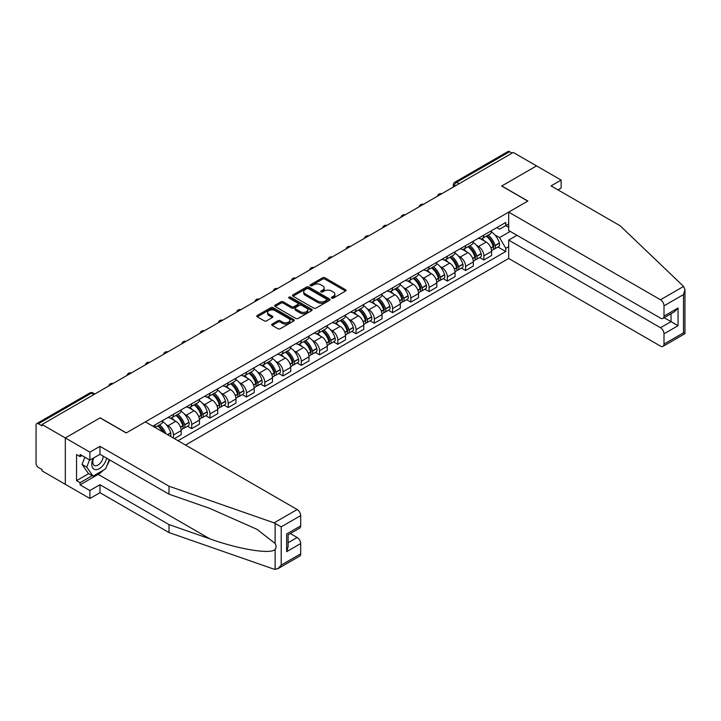 <?xml version="1.0" encoding="UTF-8"?>
<svg xmlns="http://www.w3.org/2000/svg" width="721" height="721" viewBox="0 0 721 721"><rect width="100%" height="100%" fill="white"/><g stroke="black" fill="none" stroke-linecap="round" stroke-linejoin="round"><path stroke-width="1.08" d="M331.741 298.088A1.136 0.658 0 0 0 333.354 298.088L345.557 291.041A1.622 0.937 0 0 0 346.035 290.383A1.622 0.937 0 0 0 345.557 289.716L324.883 277.774A1.622 0.937 0 0 0 322.584 277.774L310.372 284.822A1.136 0.658 0 0 0 310.039 285.291A1.136 0.658 0 0 0 310.372 285.75A1.136 0.658 0 0 0 311.986 285.75L313.563 284.84A5.2 3.001 0 0 1 320.917 284.84L322.638 285.84A5.2 3.001 0 0 1 324.162 287.958A5.2 3.001 0 0 1 322.638 290.085L321.061 290.996A1.136 0.658 0 0 0 320.728 291.455A1.136 0.658 0 0 0 321.061 291.924A1.136 0.658 0 0 0 322.666 291.924L324.243 291.014A5.2 3.001 0 0 1 331.597 291.014L333.327 292.005A5.2 3.001 0 0 1 334.85 294.132A5.2 3.001 0 0 1 333.327 296.25L331.741 297.16A1.136 0.658 0 0 0 331.408 297.629A1.136 0.658 0 0 0 331.741 298.088L331.741 297.16M272.141 324.071A1.622 0.937 0 0 0 271.673 324.738A1.622 0.937 0 0 0 272.141 325.405L277.945 328.749A1.622 0.937 0 0 0 280.244 328.749L293.798 320.926A1.622 0.937 0 0 0 294.276 320.259A1.622 0.937 0 0 0 293.798 319.601L273.124 307.66A1.622 0.937 0 0 0 270.826 307.66L257.271 315.483A1.622 0.937 0 0 0 256.793 316.149A1.622 0.937 0 0 0 257.271 316.816L264.274 320.863A1.622 0.937 0 0 0 266.572 320.863L272.376 317.51A1.622 0.937 0 0 0 272.853 316.843A1.622 0.937 0 0 0 272.376 316.186L268.897 314.176A4.344 2.505 0 0 1 267.626 312.4A4.344 2.505 0 0 1 270.312 310.084A4.344 2.505 0 0 1 275.043 310.625L288.661 318.484A4.344 2.505 0 0 1 289.932 320.259A4.344 2.505 0 0 1 287.246 322.584A4.344 2.505 0 0 1 282.515 322.035L280.244 320.728A1.622 0.937 0 0 0 277.945 320.728L272.141 324.071L272.141 325.405M42.016 424.507L513.253 152.446L536.541 165.893L501.663 186.027L527.763 201.096L126.292 432.888L100.192 417.82L65.314 437.953L42.016 424.507L42.016 425.859L38.393 423.768A3.308 1.911 -120 0 0 36.735 423.597A3.308 1.911 -120 0 0 36.05 425.111L36.05 463.36A3.308 1.911 -120 0 0 38.393 467.415L42.016 469.515L42.016 470.867L65.314 484.314L65.314 437.953L65.314 484.314L89.891 498.499L89.891 490.532L99.958 484.719L99.958 492.695L89.891 498.499M313.68 308.119A1.622 0.937 0 0 0 315.978 308.119L329.533 300.296A1.622 0.937 0 0 0 330.011 299.63A1.622 0.937 0 0 0 329.533 298.972L308.849 287.03A1.622 0.937 0 0 0 306.551 287.03L292.996 294.853A1.622 0.937 0 0 0 292.519 295.52A1.622 0.937 0 0 0 292.996 296.187L313.68 308.119M289.491 298.341A1.136 0.658 0 0 1 290.644 298.494L311.643 310.625L298.106 318.439A1.622 0.937 0 0 1 295.808 318.439L275.134 306.497L280.938 303.171L280.938 301.82L275.134 305.172A1.622 0.937 0 0 0 274.656 305.839A1.622 0.937 0 0 0 275.134 306.497L275.134 305.172M280.938 303.171A1.622 0.937 0 0 1 283.236 303.171L283.236 301.82A1.622 0.937 0 0 0 280.938 301.82M283.236 301.82L291.617 306.668A1.622 0.937 0 0 0 293.916 306.668L297.764 304.442A1.622 0.937 0 0 0 298.242 303.775A1.622 0.937 0 0 0 297.764 303.117L289.031 298.07A1.136 0.658 0 0 1 288.697 297.611A1.136 0.658 0 0 1 289.4 297.007A1.136 0.658 0 0 1 290.644 297.142L311.67 309.282A1.622 0.937 0 0 1 312.139 309.949A1.622 0.937 0 0 1 311.67 310.607L311.67 309.282M185.522 445.046L508.684 258.469L660.499 346.116A4.966 2.866 -120 0 0 662.978 346.368A4.966 2.866 -120 0 0 664.005 344.088L664.005 333.823A4.966 2.866 -120 0 0 660.499 327.74L671.026 321.656L678.055 325.712L664.005 333.823M459.061 183.729L456.6 182.314A3.308 1.911 60 0 0 454.942 182.152L507.963 151.536A3.308 1.911 60 0 1 509.621 151.698L456.6 182.314A3.308 1.911 120 0 0 454.257 186.369L454.257 186.505M512.081 153.122L509.621 151.698M483.872 235.091A7.616 4.398 60 0 1 482.295 238.507L490.019 234.046A7.616 4.398 -120 0 0 491.596 230.63M476.536 245.383L478.492 246.51A7.616 4.398 60 0 1 483.872 255.838L491.596 251.377A7.616 4.398 -120 0 0 486.215 242.049L480.682 238.858M491.596 251.377L491.596 255.495L483.872 259.957L479.681 257.541M482.295 238.507A7.616 4.398 60 0 1 478.546 238.164M483.872 255.838L483.872 259.957M465.613 245.636A7.616 4.398 60 0 1 464.036 249.051L471.759 244.59A7.616 4.398 -120 0 0 473.337 241.175M461.422 268.086L465.613 270.501L473.337 266.04L473.337 261.921A7.616 4.398 -120 0 0 467.956 252.593L462.422 249.403M464.036 249.051A7.616 4.398 60 0 1 460.286 248.709M458.277 255.928L460.232 257.055A7.616 4.398 60 0 1 465.613 266.382L465.613 270.501M447.353 256.171A7.616 4.398 60 0 1 445.776 259.596L453.5 255.135A7.616 4.398 -120 0 0 455.077 251.71M443.163 278.621L447.353 281.046L455.077 276.585L455.077 272.457A7.616 4.398 -120 0 0 449.697 263.138L444.163 259.939M445.776 259.596A7.616 4.398 60 0 1 442.027 259.245M440.017 266.473L441.973 267.59A7.616 4.398 60 0 1 447.353 276.918L447.353 281.046M429.094 266.716A7.616 4.398 60 0 1 427.517 270.132L435.241 265.67A7.616 4.398 -120 0 0 436.818 262.255M424.903 289.166L429.094 291.581L436.818 287.12L436.818 283.002A7.616 4.398 -120 0 0 431.437 273.674L425.904 270.483M427.517 270.132A7.616 4.398 60 0 1 423.768 269.789M421.758 277.008L423.714 278.135A7.616 4.398 60 0 1 429.094 287.463L429.094 291.581M410.835 277.261A7.616 4.398 60 0 1 409.258 280.676L416.981 276.215A7.616 4.398 -120 0 0 418.559 272.799M406.644 299.711L410.835 302.126L418.559 297.665L418.559 293.546A7.616 4.398 -120 0 0 413.178 284.218L407.644 281.028M409.258 280.676A7.616 4.398 60 0 1 405.508 280.334M403.499 287.553L405.454 288.679A7.616 4.398 60 0 1 410.835 298.007L410.835 302.126M392.575 287.796A7.616 4.398 60 0 1 390.998 291.221L398.722 286.76A7.616 4.398 -120 0 0 400.299 283.344M388.385 310.246L392.575 312.671L400.299 308.209L400.299 304.082A7.616 4.398 -120 0 0 394.919 294.763L389.385 291.572M390.998 291.221A7.616 4.398 60 0 1 387.249 290.878M385.239 298.097L387.195 299.224A7.616 4.398 60 0 1 392.575 308.543L392.575 312.671M374.316 298.341A7.616 4.398 60 0 1 372.739 301.757L380.463 297.295A7.616 4.398 -120 0 0 382.04 293.88M370.125 320.791L374.316 323.206L382.04 318.754L382.04 314.626A7.616 4.398 -120 0 0 376.659 305.298L371.126 302.108M372.739 301.757A7.616 4.398 60 0 1 368.99 301.414M366.98 308.642L368.936 309.76A7.616 4.398 60 0 1 374.316 319.088L374.316 323.206M356.057 308.885A7.616 4.398 60 0 1 354.48 312.301L362.203 307.84A7.616 4.398 -120 0 0 363.781 304.424M351.866 331.336L356.057 333.751L363.781 329.29L363.781 325.171A7.616 4.398 -120 0 0 358.4 315.843L352.866 312.653M354.48 312.301A7.616 4.398 60 0 1 350.73 311.959M348.721 319.178L350.676 320.304A7.616 4.398 60 0 1 356.057 329.632L356.057 333.751M337.798 319.43A7.616 4.398 60 0 1 336.22 322.846L343.944 318.385A7.616 4.398 -120 0 0 345.521 314.969M333.607 341.871L337.798 344.296L345.521 339.834L345.521 335.716A7.616 4.398 -120 0 0 340.141 326.388L334.607 323.197M336.22 322.846A7.616 4.398 60 0 1 332.471 322.503M330.461 329.722L332.417 330.849A7.616 4.398 60 0 1 337.798 340.168L337.798 344.296M319.538 329.966A7.616 4.398 60 0 1 317.961 333.381L325.685 328.929A7.616 4.398 -120 0 0 327.262 325.504M315.347 352.416L319.538 354.84L327.262 350.379L327.262 346.251A7.616 4.398 -120 0 0 321.881 336.932L316.348 333.733M317.961 333.381A7.616 4.398 60 0 1 314.212 333.039M312.202 340.267L314.158 341.384A7.616 4.398 60 0 1 319.538 350.712L319.538 354.84M301.279 340.51A7.616 4.398 60 0 1 299.702 343.926L307.425 339.465A7.616 4.398 -120 0 0 309.003 336.049M297.088 362.96L301.279 365.376L309.003 360.915L309.003 356.796A7.616 4.398 -120 0 0 303.622 347.468L298.088 344.277M299.702 343.926A7.616 4.398 60 0 1 295.952 343.584M293.943 350.803L295.898 351.929A7.616 4.398 60 0 1 301.279 361.257L301.279 365.376M283.02 351.055A7.616 4.398 60 0 1 281.442 354.471L289.166 350.009A7.616 4.398 -120 0 0 290.743 346.594M278.829 373.505L283.02 375.92L290.743 371.459L290.743 367.34A7.616 4.398 -120 0 0 285.363 358.013L279.829 354.822M281.442 354.471A7.616 4.398 60 0 1 277.693 354.128M275.683 361.347L277.639 362.474A7.616 4.398 60 0 1 283.02 371.802L283.02 375.92M264.76 361.591A7.616 4.398 60 0 1 263.183 365.015L270.907 360.554A7.616 4.398 -120 0 0 272.484 357.129M260.569 384.041L264.76 386.465L272.484 382.004L272.484 377.876A7.616 4.398 -120 0 0 267.103 368.557L261.57 365.358M263.183 365.015A7.616 4.398 60 0 1 259.434 364.664M257.424 371.892L259.38 373.018A7.616 4.398 60 0 1 264.76 382.337L264.76 386.465M246.501 372.135A7.616 4.398 60 0 1 244.924 375.551L252.647 371.09A7.616 4.398 -120 0 0 254.225 367.674M242.31 394.585L246.501 397.001L254.225 392.539L254.225 388.421A7.616 4.398 -120 0 0 248.844 379.093L243.31 375.902M244.924 375.551A7.616 4.398 60 0 1 241.175 375.208M239.165 382.427L241.12 383.554A7.616 4.398 60 0 1 246.501 392.882L246.501 397.001M228.242 382.68A7.616 4.398 60 0 1 226.664 386.095L234.388 381.634A7.616 4.398 -120 0 0 235.965 378.219M224.051 405.13L228.242 407.545L235.965 403.084L235.965 398.965A7.616 4.398 -120 0 0 230.585 389.637L225.051 386.447M226.664 386.095A7.616 4.398 60 0 1 222.915 385.753M220.905 392.972L222.861 394.099A7.616 4.398 60 0 1 228.242 403.427L228.242 407.545M209.982 393.215A7.616 4.398 60 0 1 208.405 396.64L216.129 392.179A7.616 4.398 -120 0 0 217.706 388.763M205.791 415.666L209.982 418.09L217.706 413.629L217.706 409.501A7.616 4.398 -120 0 0 212.325 400.182L206.792 396.992M208.405 396.64A7.616 4.398 60 0 1 204.656 396.298M202.646 403.517L204.602 404.643A7.616 4.398 60 0 1 209.982 413.962L209.982 418.09M191.723 403.76A7.616 4.398 60 0 1 190.146 407.176L197.869 402.715A7.616 4.398 -120 0 0 199.447 399.299M187.532 426.21L191.723 428.625L199.447 424.173L199.447 420.046A7.616 4.398 -120 0 0 194.066 410.718L188.532 407.527M190.146 407.176A7.616 4.398 60 0 1 186.397 406.833M184.387 414.061L186.342 415.179A7.616 4.398 60 0 1 191.723 424.507L191.723 428.625M173.464 414.305A7.616 4.398 60 0 1 171.886 417.72L179.61 413.259A7.616 4.398 -120 0 0 181.187 409.843M174.401 438.629L181.187 434.709L181.187 430.59A7.616 4.398 -120 0 0 175.807 421.262L170.273 418.072M171.886 417.72A7.616 4.398 60 0 1 168.137 417.378M166.127 424.597L168.083 425.723A7.616 4.398 60 0 1 173.464 435.051L173.464 438.089M155.033 427.454L161.351 423.804A7.616 4.398 -120 0 0 162.928 420.388M155.204 424.849A7.616 4.398 60 0 1 154.636 427.22M508.684 227.322L505.763 225.628L499.554 229.215L496.805 227.62M494.795 234.848L499.554 237.588L510.27 231.405M508.684 246.645L505.763 248.339L499.554 237.588M178.033 440.729L505.763 251.512L505.763 248.339M508.684 223.943L505.763 225.628L505.763 222.456L152.861 426.192M497.941 246.997L505.763 251.512M332.201 298.251L333.327 297.602A5.2 3.001 0 0 0 334.85 295.475L334.85 294.132M324.162 287.958L324.162 289.31A5.2 3.001 0 0 1 322.638 291.437L321.512 292.086M345.557 289.716L345.557 291.041L324.883 279.126A1.622 0.937 0 0 0 322.584 279.126L310.832 285.913M329.506 300.306L308.849 288.382A1.622 0.937 0 0 0 306.551 288.382L293.014 296.196L292.996 294.853M326.658 300.098A1.136 0.658 0 0 0 326.992 299.63A1.136 0.658 0 0 0 326.658 299.17L308.507 288.688A1.136 0.658 0 0 0 306.903 288.688L305.235 289.653A5.2 3.001 0 0 0 303.712 291.771A5.2 3.001 0 0 0 305.235 293.898L317.637 301.063A5.2 3.001 0 0 0 324.991 301.063L326.658 300.098L326.658 301.45A1.136 0.658 0 0 0 326.992 300.981L326.992 299.63M303.712 291.771L303.712 293.123A5.2 3.001 0 0 0 305.235 295.25L305.235 293.898M326.658 301.45L324.991 302.414A5.2 3.001 0 0 1 317.637 302.414L305.235 295.25M283.236 303.171L291.617 308.011A1.622 0.937 0 0 0 293.916 308.011L297.764 305.794A1.622 0.937 0 0 0 298.242 305.127L298.242 303.775M300.324 311.688A4.344 2.505 0 0 0 305.055 312.229A4.344 2.505 0 0 0 307.741 309.913A4.344 2.505 0 0 0 306.47 308.137L301.675 305.371A1.622 0.937 0 0 0 299.377 305.371L295.529 307.597A1.622 0.937 0 0 0 295.051 308.255A1.622 0.937 0 0 0 295.529 308.921L300.324 311.688L300.324 313.04A4.344 2.505 0 0 0 305.055 313.581A4.344 2.505 0 0 0 307.741 311.265L307.741 309.913M295.051 308.255L295.051 309.606A1.622 0.937 0 0 0 295.529 310.273L295.529 308.921M300.324 313.04L295.529 310.273M289.932 320.259L289.932 321.611A4.344 2.505 0 0 1 287.246 323.927A4.344 2.505 0 0 1 282.515 323.387L280.244 322.08A1.622 0.937 0 0 0 277.945 322.08L272.168 325.414M267.626 312.4L267.626 313.752A4.344 2.505 0 0 0 268.897 315.528L268.897 314.176M272.376 316.186L272.376 317.51L268.897 315.528M293.78 320.935L273.124 309.012A1.622 0.937 0 0 0 270.826 309.012L257.289 316.825M486.747 235.938A10.427 6.02 60 0 1 486.801 235.965A10.427 6.02 60 0 1 493.66 245.329L493.723 245.546A2.028 1.172 60 0 1 493.398 247.132A2.028 1.172 60 0 1 493.353 247.159M486.287 236.2A12.581 7.264 60 0 1 493.2 246.582L493.263 246.798A4.182 2.415 60 0 1 492.605 250.079L491.569 250.683M493.317 249.16A4.182 2.415 -120 0 0 494.48 248.997A4.182 2.415 -120 0 0 495.138 245.717L495.075 245.5A12.581 7.264 -120 0 0 488.162 235.118M491.443 231.964A12.581 7.264 60 0 1 499.347 243.031L499.41 243.247A4.182 2.415 60 0 1 498.752 246.528L494.48 248.997M481.998 238.651A12.581 7.264 60 0 1 484.629 241.138M490.74 241.147L492.344 242.076M683.598 286.417L684.95 289.698L683.499 294.592L664.005 305.839A4.966 2.866 -120 0 0 660.499 299.765L683.598 286.417L620.114 225.763L551.06 185.892L561.127 180.079L536.541 165.893L501.78 185.964L527.88 201.033L508.684 212.118L660.499 299.765M561.127 180.079L561.127 188.055L557.964 189.884M508.684 258.469L508.684 240.093L660.499 327.74M508.684 212.118L508.684 230.495L660.499 318.141A4.966 2.866 -120 0 0 662.978 318.385A4.966 2.866 -120 0 0 664.005 316.113L664.005 305.839M516.993 235.289L508.684 240.093M664.176 317.7L671.026 321.656L671.026 313.743M664.005 316.113L678.055 308.002L674.541 311.715L662.978 318.385M664.005 344.088L683.499 332.841L684.238 333.264M99.958 484.719L169.011 524.591L169.011 532.567L274.079 569.211L277.693 568.806L281.208 565.102L300.693 553.845A4.966 2.866 60 0 1 299.666 556.125L277.693 568.806M169.011 524.591L209.829 538.83C238.831 549.366 271.312 554.593 275.125 549.348C276.395 547.744 276.395 545.779 275.125 543.463L256.892 529.286L209.829 508.422L169.011 494.182L99.958 454.311L89.891 460.115L80.058 454.446L80.058 456.609L76.552 454.581L76.552 480.664L80.058 482.691L92.234 475.662M169.011 532.567L99.958 492.695M300.693 515.596L281.208 526.853L274.079 522.86L169.011 486.206L99.958 446.335L89.891 452.148L65.314 437.953L100.075 417.883L126.175 432.951L145.372 421.875L297.178 509.522A4.966 2.866 60 0 1 300.693 515.596L300.693 525.87A4.966 2.866 60 0 1 299.666 528.142L288.103 534.82L288.103 546.788L286.652 551.682L286.652 533.982C288.544 535.072 288.544 535.072 286.652 533.982L300.693 525.87M89.891 452.148L89.891 460.115M103.364 470.182A18.62 10.752 -60 0 1 98.2 474.382L80.058 484.854L89.891 490.532M80.058 484.854L80.058 482.691M99.958 446.335L99.958 454.311M169.011 486.206L169.011 494.182M288.103 542.733L297.178 537.496A4.966 2.866 60 0 1 300.693 543.58L300.693 553.845M297.178 537.496L290.329 533.54M109.7 459.935A18.62 10.752 -60 0 1 107.059 465.306M81.933 455.528L80.058 456.609M76.552 480.664L88.719 473.634M93.243 458.186A10.761 6.21 120 0 0 91.765 464.243A10.761 6.21 120 0 0 98.263 469.182A10.761 6.21 120 0 0 106.654 458.177M93.82 457.853A7.363 4.254 120 0 0 92.775 462.053A7.363 4.254 120 0 0 94.307 465.433A7.363 4.254 120 0 0 99.931 463.513A7.363 4.254 120 0 0 103.193 456.177M109.25 459.674L105.69 468.839L93.054 476.13L88.377 473.436L82.05 464.441L84.862 457.213M93.054 476.13L86.736 467.145L89.539 459.917M82.05 464.441L86.736 467.145M468.488 246.483A10.427 6.02 60 0 1 468.542 246.51A10.427 6.02 60 0 1 475.4 255.865L475.463 256.081A2.028 1.172 60 0 1 475.139 257.676A2.028 1.172 60 0 1 475.094 257.703M468.028 246.744A12.581 7.264 60 0 1 474.941 257.127L475.004 257.343A4.182 2.415 60 0 1 474.346 260.623L473.309 261.218M475.058 259.695A4.182 2.415 -120 0 0 476.22 259.542A4.182 2.415 -120 0 0 476.878 256.261L476.815 256.045A12.581 7.264 -120 0 0 469.903 245.663M473.183 242.508A12.581 7.264 60 0 1 481.087 253.576L481.15 253.792A4.182 2.415 60 0 1 480.492 257.073L476.22 259.542M463.738 249.196A12.581 7.264 60 0 1 466.37 251.674M472.48 251.692L474.085 252.62M450.228 257.018A10.427 6.02 60 0 1 450.283 257.055A10.427 6.02 60 0 1 457.141 266.41L457.204 266.626A2.028 1.172 60 0 1 456.88 268.221A2.028 1.172 60 0 1 456.835 268.239M449.769 257.289A12.581 7.264 60 0 1 456.681 267.662L456.744 267.879A4.182 2.415 60 0 1 456.087 271.168L455.05 271.763M456.799 270.24A4.182 2.415 -120 0 0 457.961 270.087A4.182 2.415 -120 0 0 458.619 266.797L458.556 266.581A12.581 7.264 -120 0 0 451.643 256.207M454.924 253.053A12.581 7.264 60 0 1 462.828 264.12L462.891 264.337A4.182 2.415 60 0 1 462.233 267.617L457.961 270.087M445.479 259.74A12.581 7.264 60 0 1 448.111 262.219M454.221 262.237L455.825 263.165M431.969 267.563A10.427 6.02 60 0 1 432.023 267.59A10.427 6.02 60 0 1 438.882 276.954L438.945 277.17A2.028 1.172 60 0 1 438.62 278.757A2.028 1.172 60 0 1 438.575 278.784M431.509 267.824A12.581 7.264 60 0 1 438.422 278.207L438.485 278.423A4.182 2.415 60 0 1 437.827 281.704L436.791 282.308M438.539 280.784A4.182 2.415 -120 0 0 439.702 280.622A4.182 2.415 -120 0 0 440.36 277.342L440.297 277.125A12.581 7.264 -120 0 0 433.384 266.743M436.665 263.589A12.581 7.264 60 0 1 444.569 274.656L444.632 274.872A4.182 2.415 60 0 1 443.974 278.162L439.702 280.622M427.22 270.276A12.581 7.264 60 0 1 429.851 272.763M435.962 272.781L437.566 273.701M413.71 278.108A10.427 6.02 60 0 1 413.764 278.135A10.427 6.02 60 0 1 420.622 287.499L420.685 287.715A2.028 1.172 60 0 1 420.361 289.301A2.028 1.172 60 0 1 420.316 289.328M413.25 278.369A12.581 7.264 60 0 1 420.163 288.751L420.226 288.968A4.182 2.415 60 0 1 419.568 292.248L418.531 292.843M420.28 291.32A4.182 2.415 -120 0 0 421.443 291.167A4.182 2.415 -120 0 0 422.1 287.886L422.037 287.67A12.581 7.264 -120 0 0 415.125 277.288M418.405 274.133A12.581 7.264 60 0 1 426.309 285.201L426.372 285.417A4.182 2.415 60 0 1 425.714 288.697L421.443 291.167M408.96 280.82A12.581 7.264 60 0 1 411.592 283.299M417.702 283.317L419.307 284.245M395.45 288.652A10.427 6.02 60 0 1 395.505 288.679A10.427 6.02 60 0 1 402.363 298.034L402.426 298.251A2.028 1.172 60 0 1 402.102 299.846A2.028 1.172 60 0 1 402.057 299.873M394.991 288.914A12.581 7.264 60 0 1 401.903 299.287L401.967 299.503A4.182 2.415 60 0 1 401.309 302.793L400.272 303.388M402.021 301.865A4.182 2.415 -120 0 0 403.183 301.711A4.182 2.415 -120 0 0 403.841 298.431L403.778 298.215A12.581 7.264 -120 0 0 396.865 287.832M400.146 284.678A12.581 7.264 60 0 1 408.05 295.745L408.113 295.961A4.182 2.415 60 0 1 407.455 299.242L403.183 301.711M390.701 291.365A12.581 7.264 60 0 1 393.333 293.844M399.443 293.862L401.047 294.79M377.191 299.188A10.427 6.02 60 0 1 377.245 299.224A10.427 6.02 60 0 1 384.104 308.579L384.167 308.795A2.028 1.172 60 0 1 383.842 310.39A2.028 1.172 60 0 1 383.797 310.409M376.732 299.449A12.581 7.264 60 0 1 383.644 309.832L383.707 310.048A4.182 2.415 60 0 1 383.049 313.329L382.013 313.932M383.761 312.409A4.182 2.415 -120 0 0 384.924 312.247A4.182 2.415 -120 0 0 385.582 308.967L385.519 308.75A12.581 7.264 -120 0 0 378.606 298.377M381.887 295.222A12.581 7.264 60 0 1 389.791 306.29L389.854 306.506A4.182 2.415 60 0 1 389.196 309.787L384.924 312.247M372.442 301.91A12.581 7.264 60 0 1 375.073 304.388M381.184 304.406L382.788 305.325M358.932 309.733A10.427 6.02 60 0 1 358.986 309.76A10.427 6.02 60 0 1 365.844 319.124L365.907 319.34A2.028 1.172 60 0 1 365.583 320.926A2.028 1.172 60 0 1 365.538 320.953M358.472 309.994A12.581 7.264 60 0 1 365.385 320.376L365.448 320.593A4.182 2.415 60 0 1 364.79 323.873L363.754 324.477M365.502 322.945A4.182 2.415 -120 0 0 366.665 322.792A4.182 2.415 -120 0 0 367.322 319.511L367.259 319.295A12.581 7.264 -120 0 0 360.347 308.912M363.627 305.758A12.581 7.264 60 0 1 371.531 316.825L371.594 317.042A4.182 2.415 60 0 1 370.936 320.322L366.665 322.792M354.182 312.445A12.581 7.264 60 0 1 356.814 314.924M362.924 314.942L364.529 315.87M340.673 320.277A10.427 6.02 60 0 1 340.727 320.304A10.427 6.02 60 0 1 347.585 329.659L347.648 329.876A2.028 1.172 60 0 1 347.324 331.471A2.028 1.172 60 0 1 347.279 331.498M340.213 320.539A12.581 7.264 60 0 1 347.125 330.921L347.189 331.137A4.182 2.415 60 0 1 346.531 334.418L345.494 335.013M347.243 333.49A4.182 2.415 -120 0 0 348.405 333.336A4.182 2.415 -120 0 0 349.063 330.056L349 329.839A12.581 7.264 -120 0 0 342.087 319.457M345.368 316.303A12.581 7.264 60 0 1 353.272 327.37L353.335 327.586A4.182 2.415 60 0 1 352.677 330.867L348.405 333.336M335.923 322.99A12.581 7.264 60 0 1 338.555 325.468M344.665 325.486L346.269 326.415M322.413 330.813A10.427 6.02 60 0 1 322.467 330.849A10.427 6.02 60 0 1 329.326 340.204L329.389 340.42A2.028 1.172 60 0 1 329.064 342.015A2.028 1.172 60 0 1 329.019 342.033M321.954 331.083A12.581 7.264 60 0 1 328.866 341.457L328.929 341.673A4.182 2.415 60 0 1 328.271 344.953L327.235 345.557M328.983 344.034A4.182 2.415 -120 0 0 330.146 343.872A4.182 2.415 -120 0 0 330.804 340.591L330.741 340.375A12.581 7.264 -120 0 0 323.828 330.002M327.109 326.847A12.581 7.264 60 0 1 335.013 337.915L335.076 338.131A4.182 2.415 60 0 1 334.418 341.412L330.146 343.872M317.664 333.535A12.581 7.264 60 0 1 320.295 336.013M326.406 336.031L328.01 336.959M304.154 341.357A10.427 6.02 60 0 1 304.208 341.384A10.427 6.02 60 0 1 311.066 350.748L311.13 350.965A2.028 1.172 60 0 1 310.805 352.551A2.028 1.172 60 0 1 310.76 352.578M303.694 341.619A12.581 7.264 60 0 1 310.607 352.001L310.67 352.218A4.182 2.415 60 0 1 310.012 355.498L308.976 356.102M310.724 354.579A4.182 2.415 -120 0 0 311.887 354.417A4.182 2.415 -120 0 0 312.544 351.136L312.481 350.92A12.581 7.264 -120 0 0 305.569 340.537M308.849 337.383A12.581 7.264 60 0 1 316.753 348.45L316.816 348.667A4.182 2.415 60 0 1 316.159 351.947L311.887 354.417M299.404 344.07A12.581 7.264 60 0 1 302.036 346.558M308.146 346.567L309.751 347.495M285.895 351.902A10.427 6.02 60 0 1 285.949 351.929A10.427 6.02 60 0 1 292.807 361.284L292.87 361.5A2.028 1.172 60 0 1 292.546 363.096A2.028 1.172 60 0 1 292.501 363.123M285.435 352.163A12.581 7.264 60 0 1 292.347 362.546L292.411 362.762A4.182 2.415 60 0 1 291.753 366.043L290.716 366.638M292.465 365.114A4.182 2.415 -120 0 0 293.627 364.961A4.182 2.415 -120 0 0 294.285 361.681L294.222 361.464A12.581 7.264 -120 0 0 287.309 351.082M290.59 347.928A12.581 7.264 60 0 1 298.494 358.995L298.557 359.211A4.182 2.415 60 0 1 297.899 362.492L293.627 364.961M281.145 354.615A12.581 7.264 60 0 1 283.777 357.093M289.887 357.111L291.491 358.04M267.635 362.438A10.427 6.02 60 0 1 267.689 362.474A10.427 6.02 60 0 1 274.548 371.829L274.611 372.045A2.028 1.172 60 0 1 274.286 373.64A2.028 1.172 60 0 1 274.241 373.658M267.176 362.708A12.581 7.264 60 0 1 274.088 373.081L274.151 373.298A4.182 2.415 60 0 1 273.493 376.587L272.457 377.182M274.205 375.659A4.182 2.415 -120 0 0 275.368 375.506A4.182 2.415 -120 0 0 276.026 372.216L275.963 372A12.581 7.264 -120 0 0 269.05 361.627M272.331 358.472A12.581 7.264 60 0 1 280.235 369.54L280.298 369.756A4.182 2.415 60 0 1 279.64 373.036L275.368 375.506M262.886 365.159A12.581 7.264 60 0 1 265.517 367.638M271.628 367.656L273.232 368.584M249.376 372.982A10.427 6.02 60 0 1 249.43 373.018A10.427 6.02 60 0 1 256.288 382.373L256.352 382.59A2.028 1.172 60 0 1 256.027 384.176A2.028 1.172 60 0 1 255.982 384.203M248.916 373.244A12.581 7.264 60 0 1 255.829 383.626L255.892 383.842A4.182 2.415 60 0 1 255.234 387.123L254.198 387.727M255.946 386.204A4.182 2.415 -120 0 0 257.109 386.041A4.182 2.415 -120 0 0 257.767 382.761L257.703 382.545A12.581 7.264 -120 0 0 250.791 372.162M254.071 369.008A12.581 7.264 60 0 1 261.975 380.075L262.038 380.291A4.182 2.415 60 0 1 261.381 383.581L257.109 386.041M244.626 375.704A12.581 7.264 60 0 1 247.258 378.183M253.368 378.201L254.973 379.12M231.117 383.527A10.427 6.02 60 0 1 231.171 383.554A10.427 6.02 60 0 1 238.029 392.918L238.092 393.134A2.028 1.172 60 0 1 237.768 394.72A2.028 1.172 60 0 1 237.723 394.748M230.657 383.788A12.581 7.264 60 0 1 237.57 394.171L237.633 394.387A4.182 2.415 60 0 1 236.975 397.668L235.938 398.262M237.687 396.739A4.182 2.415 -120 0 0 238.849 396.586A4.182 2.415 -120 0 0 239.507 393.305L239.444 393.089A12.581 7.264 -120 0 0 232.532 382.707M235.812 379.552A12.581 7.264 60 0 1 243.716 390.62L243.779 390.836A4.182 2.415 60 0 1 243.121 394.117L238.849 396.586M226.367 386.24A12.581 7.264 60 0 1 228.999 388.718M235.109 388.736L236.713 389.664M212.857 394.072A10.427 6.02 60 0 1 212.911 394.099A10.427 6.02 60 0 1 219.77 403.454L219.833 403.67A2.028 1.172 60 0 1 219.508 405.265A2.028 1.172 60 0 1 219.463 405.292M212.398 394.333A12.581 7.264 60 0 1 219.31 404.715L219.373 404.923A4.182 2.415 60 0 1 218.715 408.212L217.679 408.807M219.427 407.284A4.182 2.415 -120 0 0 220.59 407.131A4.182 2.415 -120 0 0 221.248 403.85L221.185 403.634A12.581 7.264 -120 0 0 214.272 393.251M217.553 390.097A12.581 7.264 60 0 1 225.457 401.164L225.52 401.381A4.182 2.415 60 0 1 224.862 404.661L220.59 407.131M208.108 396.784A12.581 7.264 60 0 1 210.739 399.263M216.85 399.281L218.454 400.209M194.598 404.607A10.427 6.02 60 0 1 194.652 404.643A10.427 6.02 60 0 1 201.51 413.998L201.574 414.215A2.028 1.172 60 0 1 201.249 415.81A2.028 1.172 60 0 1 201.204 415.828M194.138 404.869A12.581 7.264 60 0 1 201.051 415.251L201.114 415.467A4.182 2.415 60 0 1 200.456 418.748L199.42 419.352M201.168 417.829A4.182 2.415 -120 0 0 202.331 417.666A4.182 2.415 -120 0 0 202.989 414.386L202.925 414.169A12.581 7.264 -120 0 0 196.013 403.796M199.293 400.642A12.581 7.264 60 0 1 207.197 411.709L207.26 411.925A4.182 2.415 60 0 1 206.603 415.206L202.331 417.666M189.848 407.329A12.581 7.264 60 0 1 192.48 409.807M198.59 409.825L200.195 410.745M176.339 415.152A10.427 6.02 60 0 1 176.393 415.179A10.427 6.02 60 0 1 183.251 424.543L183.314 424.759A2.028 1.172 60 0 1 182.99 426.345A2.028 1.172 60 0 1 182.945 426.372M175.879 415.413A12.581 7.264 60 0 1 182.792 425.796L182.855 426.012A4.182 2.415 60 0 1 182.197 429.292L181.16 429.896M182.909 428.364A4.182 2.415 -120 0 0 184.071 428.211A4.182 2.415 -120 0 0 184.729 424.93L184.666 424.714A12.581 7.264 -120 0 0 177.754 414.332M181.034 411.177A12.581 7.264 60 0 1 188.938 422.245L189.001 422.461A4.182 2.415 60 0 1 188.343 425.741L184.071 428.211M171.589 417.865A12.581 7.264 60 0 1 174.221 420.343M180.331 420.361L181.935 421.289M158.079 425.696A10.427 6.02 60 0 1 158.133 425.723A10.427 6.02 60 0 1 164.1 432.681M162.775 421.722A12.581 7.264 60 0 1 170.679 432.789L170.742 433.006A4.182 2.415 60 0 1 170.201 436.205M165.902 433.727A12.581 7.264 -120 0 0 159.494 424.876M157.62 425.958A12.581 7.264 60 0 1 162.631 431.834M162.072 430.906L163.676 431.834M454.374 186.433L454.257 186.369A3.308 1.911 0 0 1 453.293 185.018L453.293 187.063M173.464 435.051L181.187 430.59M191.723 424.507L199.447 420.046M209.982 413.962L217.706 409.501M228.242 403.427L235.965 398.965M246.501 392.882L254.225 388.421M264.76 382.337L272.484 377.876M283.02 371.802L290.743 367.34M301.279 361.257L309.003 356.796M319.538 350.712L327.262 346.251M337.798 340.168L345.521 335.716M356.057 329.632L363.781 325.171M374.316 319.088L382.04 314.626M392.575 308.543L400.299 304.082M410.835 298.007L418.559 293.546M429.094 287.463L436.818 283.002M447.353 276.918L455.077 272.457M465.613 266.382L473.337 261.921M168.083 425.723L175.807 421.262M186.342 415.179L194.066 410.718M204.602 404.643L212.325 400.182M222.861 394.099L230.585 389.637M241.12 383.554L248.844 379.093M259.38 373.018L267.103 368.557M277.639 362.474L285.363 358.013M295.898 351.929L303.622 347.468M314.158 341.384L321.881 336.932M332.417 330.849L340.141 326.388M350.676 320.304L358.4 315.843M368.936 309.76L376.659 305.298M387.195 299.224L394.919 294.763M405.454 288.679L413.178 284.218M423.714 278.135L431.437 273.674M441.973 267.59L449.697 263.138M460.232 257.055L467.956 252.593M478.492 246.51L486.215 242.049M441.414 193.922A3.308 1.911 120 0 0 439.954 194.76M423.155 204.458A3.308 1.911 120 0 0 421.695 205.305M404.896 215.002A3.308 1.911 120 0 0 403.436 215.849M386.636 225.547A3.308 1.911 120 0 0 385.176 226.385M368.377 236.091A3.308 1.911 120 0 0 366.917 236.93M350.118 246.627A3.308 1.911 120 0 0 348.658 247.474M331.858 257.172A3.308 1.911 120 0 0 330.398 258.019M313.599 267.716A3.308 1.911 120 0 0 312.139 268.554M295.34 278.252A3.308 1.911 120 0 0 293.88 279.099M277.08 288.797A3.308 1.911 120 0 0 275.62 289.644M258.821 299.341A3.308 1.911 120 0 0 257.361 300.179M240.562 309.877A3.308 1.911 120 0 0 239.102 310.724M222.302 320.421A3.308 1.911 120 0 0 220.842 321.269M204.043 330.966A3.308 1.911 120 0 0 202.583 331.804M185.784 341.511A3.308 1.911 120 0 0 184.324 342.349M167.524 352.046A3.308 1.911 120 0 0 166.064 352.893M149.265 362.591A3.308 1.911 120 0 0 147.805 363.438M131.006 373.136A3.308 1.911 120 0 0 129.546 373.974M112.746 383.671A3.308 1.911 120 0 0 111.286 384.518M93.874 394.567L91.414 393.152L38.393 423.768M94.839 394.008L93.072 392.99A3.308 1.911 120 0 0 91.414 393.152A3.308 1.911 60 0 0 89.755 392.99L36.735 423.597M333.327 297.602L333.327 296.25M321.061 291.924L321.061 290.996M322.638 291.437L322.638 290.085M310.372 285.75L310.372 284.822M322.584 279.126L322.584 277.774M324.883 279.126L324.883 277.774M306.551 288.382L306.551 287.03M308.849 288.382L308.849 287.03M329.533 300.296L329.533 298.972M317.637 302.414L317.637 301.063M324.991 302.414L324.991 301.063M291.617 308.011L291.617 306.668M293.916 308.011L293.916 306.668M297.764 305.794L297.764 304.442M290.644 298.494L290.644 297.142M277.945 322.08L277.945 320.728M280.244 322.08L280.244 320.728M282.515 323.387L282.515 322.035M257.271 316.816L257.271 315.483M270.826 309.012L270.826 307.66M273.124 309.012L273.124 307.66M293.798 320.926L293.798 319.601M490.974 248.123L493.263 246.798M495.138 245.717L499.41 243.247M495.075 245.5L499.347 243.031M490.902 247.916L493.822 246.203M683.499 332.841L683.499 294.592M678.055 308.002L678.055 325.712M275.125 569.464L275.125 549.348M275.125 543.463L275.125 523.338M281.208 526.853L281.208 565.102M300.693 543.58L286.652 551.682M274.079 522.86L297.178 509.522M98.2 474.382L209.829 538.83M472.715 258.659L475.004 257.343M476.878 256.261L481.15 253.792M476.815 256.045L481.087 253.576M472.643 258.451L475.563 256.748M454.455 269.203L456.744 267.879M458.619 266.797L462.891 264.337M458.556 266.581L462.828 264.12M454.383 268.996L457.303 267.293M436.196 279.748L438.485 278.423M440.36 277.342L444.632 274.872M440.297 277.125L444.569 274.656M438.422 278.189L439.044 277.828M436.124 279.541L438.422 278.207M417.937 290.284L420.226 288.968M422.1 287.886L426.372 285.417M422.037 287.67L426.309 285.201M420.163 288.733L420.785 288.373M417.865 290.076L420.163 288.751M399.677 300.828L401.967 299.503M403.841 298.431L408.113 295.961M403.778 298.215L408.05 295.745M401.903 299.278L402.525 298.918M399.605 300.621L401.903 299.287M381.418 311.373L383.707 310.048M385.582 308.967L389.854 306.506M385.519 308.75L389.791 306.29M383.644 309.814L384.266 309.462M381.346 311.166L383.644 309.832M363.159 321.908L365.448 320.593M367.322 319.511L371.594 317.042M367.259 319.295L371.531 316.825M365.385 320.358L366.007 319.998M363.087 321.701L365.385 320.376M344.899 332.453L347.189 331.137M349.063 330.056L353.335 327.586M349 329.839L353.272 327.37M347.125 330.903L347.747 330.542M344.827 332.246L347.125 330.921M326.64 342.998L328.929 341.673M330.804 340.591L335.076 338.131M330.741 340.375L335.013 337.915M326.568 342.79L329.488 341.087M308.381 353.542L310.67 352.218M312.544 351.136L316.816 348.667M312.481 350.92L316.753 348.45M308.309 353.335L311.229 351.623M290.121 364.078L292.411 362.762M294.285 361.681L298.557 359.211M294.222 361.464L298.494 358.995M290.049 363.871L292.969 362.167M271.862 374.623L274.151 373.298M276.026 372.216L280.298 369.756M275.963 372L280.235 369.54M271.79 374.415L274.71 372.712M253.603 385.167L255.892 383.842M257.767 382.761L262.038 380.291M257.703 382.545L261.975 380.075M253.531 384.96L256.451 383.248M235.343 395.703L237.633 394.387M239.507 393.305L243.779 390.836M239.444 393.089L243.716 390.62M235.271 395.496L238.191 393.792M217.084 406.247L219.373 404.923M221.248 403.85L225.52 401.381M221.185 403.634L225.457 401.164M217.012 406.04L219.932 404.337M198.825 416.792L201.114 415.467M202.989 414.386L207.26 411.925M202.925 414.169L207.197 411.709M198.753 416.585L201.673 414.881M180.565 427.328L182.855 426.012M184.729 424.93L189.001 422.461M184.666 424.714L188.938 422.245M180.493 427.12L183.413 425.417M167.696 434.763L170.742 433.006M167.479 434.637L170.679 432.789M441.694 193.76A3.308 3.308 0 0 0 437.449 196.211M423.434 204.295A3.308 3.308 0 0 0 419.189 206.756M405.175 214.84A3.308 3.308 0 0 0 400.93 217.291M386.916 225.385A3.308 3.308 0 0 0 382.671 227.836M368.656 235.929A3.308 3.308 0 0 0 364.411 238.381M350.397 246.465A3.308 3.308 0 0 0 346.152 248.916M332.138 257.009A3.308 3.308 0 0 0 327.893 259.461M313.878 267.554A3.308 3.308 0 0 0 309.633 270.005M295.619 278.09A3.308 3.308 0 0 0 291.374 280.541M277.36 288.634A3.308 3.308 0 0 0 273.115 291.086M259.1 299.179A3.308 3.308 0 0 0 254.855 301.63M240.841 309.715A3.308 3.308 0 0 0 236.596 312.175M222.582 320.259A3.308 3.308 0 0 0 218.337 322.711M204.322 330.804A3.308 3.308 0 0 0 200.077 333.255M186.063 341.348A3.308 3.308 0 0 0 181.818 343.8M167.804 351.884A3.308 3.308 0 0 0 163.559 354.335M149.544 362.429A3.308 3.308 0 0 0 145.3 364.88M131.285 372.973A3.308 3.308 0 0 0 127.04 375.425M113.026 383.509A3.308 3.308 0 0 0 108.781 385.96M93.072 392.99A3.308 3.308 0 0 0 89.755 392.99M454.942 182.152A3.308 3.308 0 0 0 453.293 185.018M684.95 289.698L684.95 333.679L662.978 346.368"/></g></svg>

